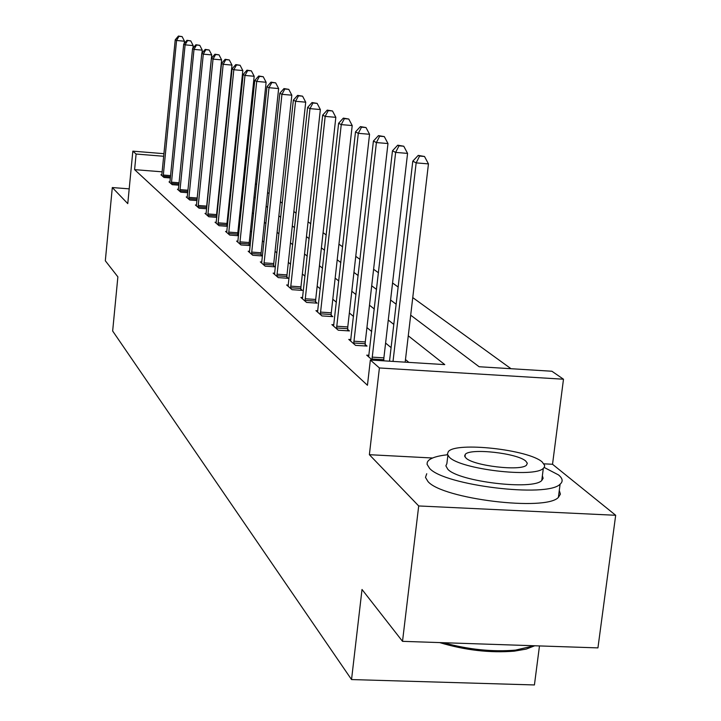 <?xml version="1.0" encoding="UTF-8"?>
<svg xmlns="http://www.w3.org/2000/svg" width="721" height="721" viewBox="0 0 721 721"><rect width="100%" height="100%" fill="white"/><g stroke="black" fill="none" stroke-linecap="round" stroke-linejoin="round"><path stroke-width="1.08" d="M410.691 315.176L479.114 366.737L551.907 371.243L563.489 379.219L379.408 367.962L370.351 360.004L444.767 364.61L408.266 335.815M432.6 458.006L369.377 454.699L418.703 505.953L402.516 641.339L597.934 647.891L615.68 515.281L552.529 464.279L563.489 379.219M539.479 645.926L534.423 684.95L351.542 679.561L112.656 331.011L117.874 276.855L105.32 260.777L112.305 187.55L127.77 203.619L132.835 151.158L163.982 153.681M245.401 160.287L246.384 160.72M511.018 368.71L412.754 297.593M398.145 287.021L392.557 282.974M378.471 272.781L373.595 269.257M359.995 259.407L355.759 256.343M342.619 246.834L338.951 244.176M326.234 234.974L323.08 232.694M310.769 223.78L308.074 221.825M296.142 213.191L293.862 211.541M282.281 203.16L280.388 201.79M269.14 193.652L267.581 192.525M256.658 184.612L255.414 183.72M418.703 505.953L615.68 515.281M129.194 188.857L112.305 187.55M244.536 178.357L243.518 178.276M232.486 177.402L231.738 177.348M162.189 171.832L134.602 169.642L367.449 385.257L370.351 360.004M408.888 362.393L405.481 359.563M391.088 347.621L385.6 343.061M371.721 331.552L366.926 327.568M353.533 316.456L349.361 312.986M336.41 302.243L332.796 299.242M320.268 288.851L317.159 286.264M305.019 276.197L302.36 273.989M290.599 264.228L288.355 262.363M276.936 252.891L275.071 251.341M263.976 242.139L262.444 240.859M251.665 231.919L250.439 230.9M239.958 222.203L239.011 221.41M228.8 212.947L228.106 212.371M218.166 204.115L217.706 203.737M161.864 174.852L160.927 174.779L164 177.465L170.408 177.97M169.985 181.935L169.011 181.863L172.211 184.666L178.898 185.189M178.457 189.326L177.438 189.244L180.773 192.174L187.757 192.714M187.289 197.031L186.225 196.95L189.713 200.005L197.004 200.564M196.518 205.079L195.409 204.998L199.05 208.189L206.684 208.766M206.17 213.497L205.007 213.407L208.811 216.742L216.805 217.345M216.264 222.302L215.047 222.212L219.031 225.7L227.412 226.322M227.448 225.934L226.854 225.421M226.845 231.522L225.565 231.423L229.738 235.091L238.534 235.74M238.561 235.497L237.714 234.767M237.939 241.193L236.587 241.093L240.976 244.942L250.223 245.609M250.232 245.537L249.105 244.572M249.592 251.341L248.168 251.241L252.774 255.279L262.345 255.964L261.065 254.864M261.831 262.011L260.335 261.912L265.184 266.157L274.989 266.851L273.647 265.698M274.728 273.241L273.142 273.133L278.252 277.612L288.301 278.306L286.886 277.089M288.31 285.083L286.643 284.966L292.032 289.689L302.333 290.392L300.846 289.103M302.658 297.566L300.882 297.449L306.578 302.432L317.15 303.144L315.582 301.793M317.817 310.769L315.942 310.643L321.963 315.924L332.823 316.636L331.155 315.203M333.868 324.738L331.876 324.612L338.257 330.209L349.424 330.93L347.657 329.407M350.893 339.555L348.775 339.42L355.543 345.359L367.034 346.089L365.159 344.476M368.981 355.3L366.719 355.156L372.397 360.13M369.377 454.699L379.408 367.962M134.602 169.642L136.107 154.033L132.835 151.158M402.516 641.339L362.014 589.481L351.542 679.561M220.959 172.184L221.419 172.535M231.459 180.097L232.153 180.629M242.463 188.388L243.419 189.109M253.999 197.094L255.243 198.023M266.13 206.224L267.68 207.396M278.874 215.831L280.766 217.255M292.302 225.952L294.565 227.656M306.452 236.614L309.138 238.642M321.395 247.88L324.54 250.25M337.203 259.794L340.862 262.543M353.948 272.403L358.166 275.584M371.703 285.795L376.56 289.445M390.584 300.017L396.144 304.208M246.158 162.937L245.131 162.847M234.091 161.955L233.343 161.901M222.6 161.026L222.113 160.99M222.374 158.422L222.87 158.458M233.613 159.332L234.361 159.395M163.721 156.268L136.107 154.033M393.792 324.396L388.268 320.034M374.307 309.021L369.485 305.217M356.012 294.592L351.812 291.275M338.789 281.001L335.157 278.135M322.557 268.194L319.43 265.725M307.227 256.099L304.55 253.99M292.726 244.662L290.464 242.878M278.991 233.82L277.107 232.342M265.959 223.546L264.418 222.329M253.576 213.776L252.35 212.803M241.805 204.494L240.859 203.746M230.594 195.643L229.9 195.103M219.905 187.217L219.445 186.856M552.529 464.279L543.967 463.828M184.261 43.494L184.486 41.214L176.564 40.484L163.162 176.735M178.952 36.32L182.116 36.609L178.411 36.05L178.952 36.32L176.564 40.484L175.23 39.799L161.756 175.5M184.486 41.214L182.116 36.609M178.411 36.05L175.23 39.799M447.534 454.762C437.602 455.825 431.194 457.808 428.31 460.71L427.319 462.17L427.057 464.279L429.536 468.299C443.739 485.368 547.527 498.04 560.1 484.179C563.254 481.493 562.713 478.402 558.496 474.914L544.175 467.451M426.742 473.733L425.489 477.392L427.95 481.493C442.099 498.905 545.779 511.604 558.387 497.4L560.406 494.146L559.28 490.496M542.363 475.797L543.129 478.284L541.759 480.501C532.954 490.514 458.529 481.574 447.795 469.236L445.875 465.847L446.876 463.603L447.867 455.438M542.183 461.981C528.881 449.652 455.978 441.585 448.336 451.589L447.371 454.176L449.273 457.105C460.034 469.209 534.54 478.14 543.319 468.353L544.364 467.145L544.652 465.378L542.183 461.981M465.919 457.979C473.156 465.802 520.986 471.462 526.501 465.126L527.321 463.252L525.798 461.116C517.507 453.194 470.344 447.903 465.288 454.329L464.63 456.032L465.919 457.979M443.451 642.708C468.578 649.576 492.596 652.045 515.488 650.117L534.207 645.755M534.73 645.773L526.231 649.08L514.289 651.153C490.019 653.109 465.126 650.252 439.63 642.582M192.922 48.226L193.183 45.585L185.108 44.846L171.346 183.9M187.532 40.583L190.759 40.89L186.973 40.304L187.532 40.583L185.108 44.846L183.711 44.134L169.868 182.611M193.183 45.585L190.759 40.89M186.973 40.304L183.711 44.134M201.952 53.183L202.259 50.155L194.012 49.398L179.871 191.38M196.482 45.044L199.78 45.342L195.896 44.747L196.482 45.044L194.012 49.398L192.561 48.649L178.33 190.029M202.259 50.155L199.78 45.342M195.896 44.747L192.561 48.649M188.866 197.365L197.212 198.005L211.731 54.913L203.304 54.147L188.767 199.176M205.827 49.695L209.189 50.001L205.215 49.389L205.827 49.695L203.304 54.147L201.79 53.372L187.163 197.77M197.212 198.005L197.121 199.384M211.731 54.913L209.189 50.001M205.215 49.389L201.79 53.372M198.158 205.467L206.684 206.116L221.626 59.888L213.028 59.113L198.059 207.324M215.588 54.553L219.031 54.859L214.948 54.228L215.588 54.553L213.028 59.113L211.442 58.302L196.382 205.855M206.684 206.116L206.566 208.757M221.626 59.888L219.031 54.859M214.948 54.228L211.442 58.302M207.882 213.939L216.588 214.597L231.982 65.097L223.186 64.304L207.774 215.84M225.799 59.636L229.314 59.951L225.132 59.302L225.799 59.636L223.186 64.304L221.527 63.457L206.026 214.299M216.588 214.597L216.471 217.318M231.982 65.097L229.314 59.951M225.132 59.302L221.527 63.457M218.057 222.807L226.962 223.474L242.824 70.55L233.829 69.739L217.949 224.754M236.497 64.953L240.084 65.278L235.794 64.602L236.497 64.953L233.829 69.739L232.09 68.846L216.111 223.149M226.962 223.474L226.836 226.286M242.824 70.55L240.084 65.278M235.794 64.602L232.09 68.846M228.71 232.108L237.822 232.775L254.18 76.264L244.987 75.444L228.602 234.091M247.709 70.532L251.377 70.865L246.97 70.162L247.709 70.532L244.987 75.444L243.166 74.506L226.682 232.405M237.822 232.775L237.696 235.677M254.18 76.264L251.377 70.865M246.97 70.162L243.166 74.506M239.895 241.85L249.214 242.535L266.112 82.257L256.703 81.419L239.787 243.896M259.47 76.39L263.228 76.723L258.695 76.002L259.47 76.39L256.703 81.419L254.783 80.446L237.768 242.121M249.214 242.535L249.078 245.528M266.112 82.257L263.228 76.723M258.695 76.002L254.783 80.446M251.638 252.089L261.173 252.783L278.639 88.557L269.005 87.71L251.521 254.18M271.826 82.536L275.683 82.879L271.015 82.131L271.826 82.536L269.005 87.71L266.986 86.682L249.403 252.323M261.173 252.783L261.047 255.874M278.639 88.557L275.683 82.879M271.015 82.131L266.986 86.682M263.976 262.859L273.755 263.553L291.825 95.19L281.947 94.325L263.868 265.004M284.831 89.007L288.779 89.359L283.975 88.584L284.831 89.007L281.947 94.325L279.829 93.234L261.633 263.048M273.755 263.553L273.62 266.752M291.825 95.19L288.779 89.359M283.975 88.584L279.829 93.234M276.981 274.187L286.994 274.89L305.713 102.175L295.583 101.291L276.864 276.395M298.53 95.821L302.577 96.181L297.629 95.379L298.53 95.821L295.583 101.291L293.348 100.147L274.512 274.331M286.994 274.89L286.859 278.207M305.713 102.175L302.577 96.181M297.629 95.379L293.348 100.147M290.68 286.138L300.954 286.85L320.358 109.538L309.976 108.637L290.563 288.4M312.977 103.013L317.132 103.382L312.031 102.544L312.977 103.013L309.976 108.637L307.615 107.429L288.085 286.228M300.954 286.85L300.819 290.284M320.358 109.538L317.132 103.382M312.031 102.544L307.615 107.429M305.145 298.755L315.699 299.467L335.833 117.325L325.171 116.405L305.028 301.081M328.244 110.61L332.507 110.98L327.235 110.115L328.244 110.61L325.171 116.405L322.675 115.126L302.405 298.782M315.699 299.467L315.555 303.045M335.833 117.325L332.507 110.98M327.235 110.115L322.675 115.126M320.439 312.094L331.281 312.806L352.209 125.553L341.249 124.616L320.322 314.482M344.395 118.65L348.775 119.028L343.331 118.118L344.395 118.65L341.249 124.616L338.609 123.273L317.546 312.058M331.281 312.806L331.137 316.528M352.209 125.553L348.775 119.028M343.331 118.118L338.609 123.273M336.644 326.216L347.774 326.937L369.558 134.277L358.301 133.322L336.518 328.686M361.509 127.166L366.007 127.554L360.383 126.608L361.509 127.166L358.301 133.322L355.498 131.898L333.58 326.108M347.774 326.937L347.639 330.813M369.558 134.277L366.007 127.554M360.383 126.608L355.498 131.898M353.831 341.204L365.286 341.934L387.979 143.542L376.398 142.569L353.705 343.746M379.679 136.206L384.311 136.602L378.48 135.611L379.679 136.206L376.398 142.569L373.415 141.055L350.586 341.015M365.286 341.934L365.141 345.972M387.979 143.542L384.311 136.602M378.48 135.611L373.415 141.055M372.09 357.129L383.887 357.859L407.572 153.393L395.64 152.401L371.964 359.752M399.001 145.822L403.769 146.228L397.731 145.191L399.001 145.822L395.64 152.401L392.476 150.788L368.647 356.841M383.887 357.859L383.752 360.833M407.572 153.393L403.769 146.228M397.731 145.191L392.476 150.788M405.175 362.158L428.454 163.892L416.161 162.883L393.017 361.41M419.595 156.069L424.516 156.484L418.234 155.394L419.595 156.069L416.161 162.883L412.782 161.162L389.511 361.194M428.454 163.892L424.516 156.484M418.234 155.394L412.782 161.162M163.261 175.032L170.643 175.618M163.18 176.248L170.516 176.825M171.436 182.17L179.141 182.774M171.355 183.404L179.015 183.999M179.971 189.605L188.001 190.227M179.88 190.867L187.875 191.489M188.785 198.654L197.13 199.293M198.077 206.783L206.603 207.432M207.792 215.291L216.507 215.949M217.967 224.195L226.872 224.853M228.62 233.523L237.732 234.19M239.796 243.301L249.124 243.986M251.539 253.576L261.083 254.261M263.877 264.382L273.656 265.076M276.873 275.755L286.895 276.458M290.581 287.742L300.855 288.454M305.037 300.405L315.591 301.117M320.331 313.788L331.173 314.509M336.536 327.965L347.666 328.686M353.714 343.007L365.168 343.737M371.973 358.986L383.77 359.716M464.973 456.889L465.288 454.329M541.759 480.501L543.319 468.353M560.1 484.179L558.387 497.4M514.289 651.153L515.488 650.117"/></g></svg>
